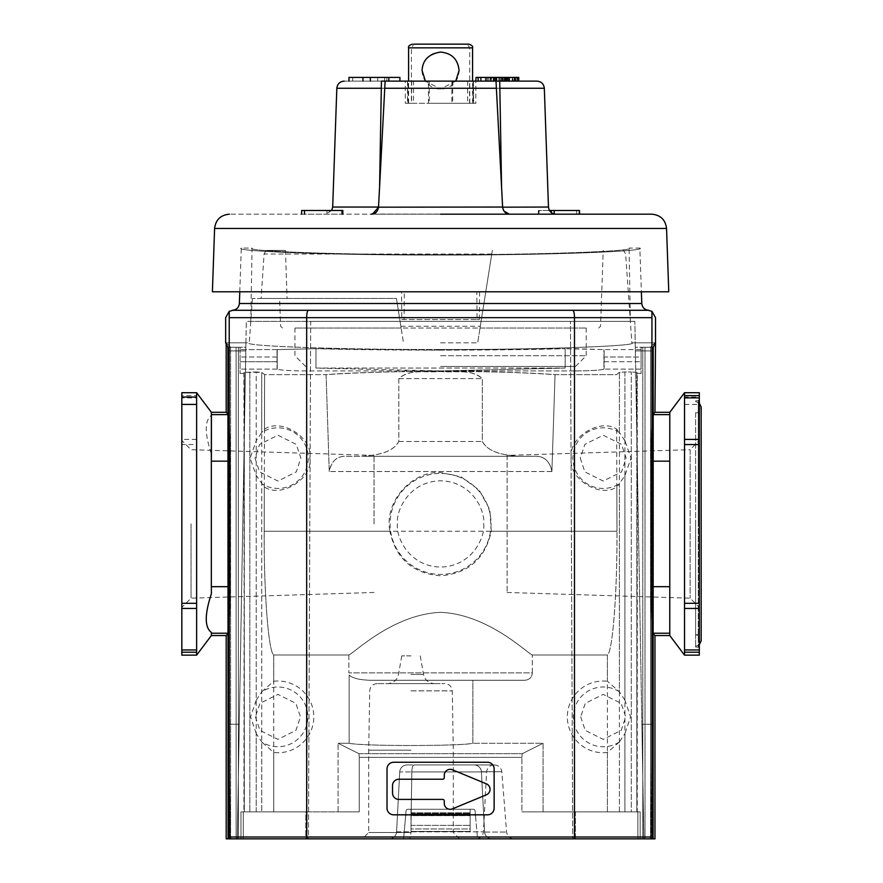 <?xml version="1.0" encoding="UTF-8"?>
<svg xmlns="http://www.w3.org/2000/svg" width="883" height="883" viewBox="0 0 883 883"><rect width="100%" height="100%" fill="white"/><g stroke="black" fill="none" stroke-linecap="round" stroke-linejoin="round"><path stroke-width="0.66" stroke-dasharray="4.42 3.31" d="M409.083 838.85L476.069 838.85L409.083 838.85C410.154 838.375 410.761 836.035 410.926 831.841C410.716 836.069 410.109 838.409 409.083 838.85M264.47 429.182C281.467 417.582 313.2 437.836 309.823 458.134C313.145 478.465 281.258 498.619 264.315 486.908L256.225 475.518L250.121 458.134L256.225 440.749L256.225 371.997L261.754 372.361L264.624 374.646L326.092 374.646L329.238 471.069C331.622 460.484 337.692 455.562 347.461 456.29L362.019 456.29C373.421 455.286 391.975 453.95 398.829 441.5L398.829 378.63C410.176 368.73 424.039 372.902 440.573 371.5C457.372 372.913 470.661 368.697 482.317 378.63C471.964 368.641 454.204 372.88 440.529 371.5C426.897 372.891 409.326 368.63 398.829 378.63L398.829 441.5C391.312 454.304 373.785 455.098 362.019 456.29L533.696 456.29C543.486 455.584 549.557 460.507 551.908 471.069L551.897 471.533C549.679 460.595 543.608 455.518 533.696 456.29L519.138 456.29C507.405 455.12 489.778 454.27 482.317 441.5L482.317 378.63L482.317 441.5C489.248 453.994 507.692 455.264 519.138 456.29L347.461 456.29C337.571 455.496 331.5 460.573 329.249 471.533L326.092 374.646C377.913 370.363 503.233 370.363 555.054 374.646L616.533 374.646L619.402 372.361L624.921 371.997L619.402 372.361L616.533 374.646L555.054 374.646C523.078 372.505 484.91 371.401 440.573 371.357C396.235 371.401 358.079 372.505 326.092 374.646L264.624 374.646L261.754 372.361L244.304 372.372L256.225 371.997L256.225 811.863L249.845 811.863L256.225 811.863L256.225 733.552L261.754 741.974A29.879 29.879 0 0 0 307.814 716.875A29.879 29.879 0 0 0 261.765 691.753L273.752 681.257L273.752 654.998C268.498 652.272 264.006 592.692 264.183 535.021L264.194 531.235C263.818 589.546 268.366 652.371 273.752 654.998L273.752 811.863L256.225 811.863L359.26 811.863L305.805 811.863L305.805 838.85L403.608 838.85L243.289 838.85L305.805 838.85L305.805 811.863L359.26 811.863L359.26 757.371L359.26 811.863L338.079 811.863L338.079 743.265L338.079 811.863L273.752 811.863L273.752 752.493L261.765 741.996L261.754 811.863L261.754 372.361L261.754 432.515L264.47 429.182L264.624 374.646L264.194 531.235L616.963 531.235L616.842 486.908C599.899 498.608 568.034 478.498 571.323 458.167C567.924 437.858 599.678 417.571 616.676 429.182L619.402 432.515L619.402 372.361L619.402 811.863L607.394 811.863L607.394 654.998L532.317 654.998C526.224 652.371 487.681 614.182 440.507 612.349C393.399 614.281 354.988 652.316 348.84 654.998L273.752 654.998L348.84 654.998C354.933 652.371 393.421 614.237 440.573 612.349C487.703 614.237 526.169 652.316 532.317 654.998L607.394 654.998C612.78 652.371 617.327 589.546 616.963 531.235L616.963 535.021C617.151 592.659 612.636 652.349 607.394 654.998L607.394 681.257L619.402 691.775L619.402 483.752L616.842 486.908M624.921 475.518L624.921 700.186L630.594 716.875L624.921 733.552L624.921 811.863L631.301 811.863L624.921 811.863L624.921 371.997L631.301 371.997L624.921 371.997L624.921 440.749L631.025 458.134L624.921 475.518L619.402 483.752M699.314 523.928L699.314 444.546M256.225 733.552L250.551 716.875L256.225 700.186L256.225 475.518M619.402 741.974L607.394 752.493L607.394 811.863L521.897 811.863L521.897 757.371L521.897 811.863L637.868 811.863L575.352 811.863L575.352 838.85L477.537 838.85L645.02 838.85L575.352 838.85L575.352 811.863L521.897 811.863L619.402 811.863L619.402 741.974L624.921 733.552M524.866 680.274L370.341 680.274C359.48 679.943 352.416 678.188 349.16 675.02L349.16 743.265C355.926 744.711 381.246 745.473 411.003 745.528C440.76 745.473 466.092 744.711 472.858 743.265L472.858 680.274L524.866 680.274C529.535 679.755 532.019 677.294 532.317 672.89C532.008 677.294 529.524 679.767 524.866 680.274L472.858 680.274L472.858 743.265C462.063 746.234 359.944 746.234 349.16 743.265L338.079 743.265L358.951 753.685L338.079 743.265L349.16 743.265L349.16 675.02C352.383 678.188 359.447 679.932 370.341 680.274L524.866 680.274M411.003 683.608L444.889 683.608L411.003 683.608C380.783 683.608 380.783 683.608 411.003 683.608C380.783 683.608 380.783 683.608 411.003 683.608L377.129 683.608L411.003 683.608C441.235 683.608 441.235 683.608 411.003 683.608M695.616 523.928L695.616 647.04L695.616 523.928M491.743 254.039L264.072 254.039L261.114 298.454L252.406 298.454L396.434 298.454L403.465 342.814L401.125 328.023L480.032 328.023L477.692 342.814L492.328 250.408L480.032 328.023L586.213 328.023L294.944 328.023L401.125 328.023L396.434 298.454L279.613 298.454L287.063 298.454L285.463 250.408L266.081 250.408L264.072 254.039M440.573 349.502C535.352 349.8 640.683 346.114 631.853 342.814C640.683 346.114 535.352 349.8 440.573 349.502C345.794 349.8 240.474 346.114 249.304 342.814C240.474 346.114 345.794 349.8 440.573 349.502M440.573 342.814L477.692 342.814L440.573 342.814M285.463 250.408L266.081 250.408M440.573 355.75L586.213 355.75L440.573 355.75M315.971 368.068L565.175 368.068L315.971 368.068L440.573 370.937L306.589 370.937C290.33 370.838 280.54 370.231 277.229 369.116C280.54 370.231 290.33 370.838 306.589 370.937L440.573 370.937L315.971 368.068L315.971 348.697L315.971 368.068M440.573 350.132L315.971 348.697C381.644 350.584 499.513 350.584 565.175 348.697L440.573 350.132M440.573 366.467L575.495 366.467L440.573 366.467M411.003 832.526L368.697 832.526L411.003 832.526M486.412 794.788A5.916 5.916 0 0 0 486.412 783.861A5.916 5.916 0 0 1 486.412 794.788L452.449 808.85A5.916 5.916 0 0 1 444.27 803.387L444.27 800.892A1.479 1.479 0 0 0 442.791 799.413L398.884 799.413A6.358 6.358 0 0 1 392.527 793.055L392.527 785.583A6.358 6.358 0 0 1 398.884 779.225L442.791 779.225A1.479 1.479 0 0 0 444.27 777.746L444.27 775.252A5.916 5.916 0 0 1 452.449 769.788L486.412 783.861L452.449 769.788A5.916 5.916 0 0 0 444.27 775.252L444.27 777.746A1.479 1.479 0 0 1 442.791 779.225L398.884 779.225A6.358 6.358 0 0 0 392.527 785.583L392.527 793.055A6.358 6.358 0 0 0 398.884 799.413L442.791 799.413A1.479 1.479 0 0 1 444.27 800.892L444.27 803.387A5.916 5.916 0 0 0 452.449 808.85L486.412 794.788A5.916 5.916 0 0 0 486.412 783.861L452.449 769.788A5.916 5.916 0 0 0 444.27 775.252L444.27 777.746A1.479 1.479 0 0 1 442.791 779.225L398.884 779.225A6.358 6.358 0 0 0 392.527 785.583L392.527 793.055A6.358 6.358 0 0 0 398.884 799.413L442.791 799.413A1.479 1.479 0 0 1 444.27 800.892L444.27 803.387A5.916 5.916 0 0 0 452.449 808.85L486.412 794.788M411.003 826.333L411.82 771.93L411.003 826.333M411.003 750.142L368.697 750.142L411.003 750.142M616.676 429.182L616.963 531.235L491.279 531.235C485.286 558.674 468.387 573.52 440.573 575.771C412.736 573.497 395.838 558.652 389.878 531.235L264.194 531.235L264.315 486.908M491.279 531.235L489.833 509.646L479.149 490.054L461.114 476.842L440.573 472.537C412.284 470.716 384.017 501.312 389.878 531.235M273.752 681.257A35.861 35.861 0 0 1 313.807 716.875A35.861 35.861 0 0 1 273.752 752.493M411.003 680.274L472.858 680.274L411.003 680.274M348.84 654.998L348.84 672.89L348.84 654.998M181.832 523.928L181.832 440.485L181.832 523.928M191.037 523.928L191.037 598.177L191.037 523.928M374.039 523.928L374.039 455.396L374.039 523.928M411.003 655.881L401.765 655.881L411.003 655.881M699.314 414.282L698.254 413.178L698.254 523.928L698.254 400.705L698.254 647.151L698.254 413.178L695.616 413.067L695.616 634.789L695.616 413.067M699.314 633.564L698.254 634.678L695.616 634.789M507.107 455.396L507.107 592.46L507.107 455.396L690.12 449.679L690.12 598.177L690.12 449.679L699.314 440.485L699.314 607.372L699.314 440.485M507.107 592.46L690.12 598.177L699.314 607.372M261.114 298.454L287.063 298.454M655.517 317.67L651.941 311.346L651.853 317.67L651.897 838.85L653.078 838.85L653.111 837.029L653.288 347.262L635.285 347.262L635.208 342.814L635.352 350.904L635.285 347.262L653.288 347.262L654.965 342.814L650.561 347.207L645.02 347.394L650.561 347.207L654.965 342.814L631.853 342.814L625.65 254.039L623.541 250.408M642.791 347.394L641.102 347.405L641.102 349.602L641.102 347.405L642.791 347.394L642.791 838.85L642.791 347.394M574.568 348.697L603.895 349.602L565.175 348.697L574.568 348.697L574.568 370.937C590.826 370.838 600.617 370.231 603.928 369.116L603.895 349.602L603.939 356.986L641.102 356.986L641.102 349.602L603.895 349.602L641.102 349.602L641.102 369.116L641.102 356.986L603.939 356.986L603.928 369.116C600.617 370.231 590.826 370.838 574.568 370.937L440.573 370.937L574.568 370.937L574.568 348.697M315.971 348.697L277.251 349.602L315.971 348.697M240.055 347.405L240.055 349.602L240.055 347.405L230.584 347.207L240.055 347.405L240.055 373.531L240.055 347.405M252.406 298.454L249.304 342.814L226.191 342.814L230.584 347.207L226.191 342.814L226.191 343.917M654.965 635.55L652.636 633.221C651.842 634.358 650.992 609.226 651.058 586.676L651.058 461.169C650.992 438.63 651.842 413.498 652.636 414.624L654.965 412.295M653.078 838.85L643.873 838.85L634.844 321.368L643.873 838.85L572.703 838.85L643.873 838.85L641.875 724.27L643.873 838.85L654.965 838.85M641.102 347.405L641.102 373.531L641.102 347.405M565.175 348.697L565.175 368.068L565.175 348.697M277.207 361.743L277.229 369.116L277.207 356.986L277.207 361.743L240.055 361.743L277.207 361.743M277.251 349.602L277.207 356.986L277.251 349.602L240.055 349.602L277.251 349.602M226.191 412.295L228.52 414.624C229.304 413.498 230.154 438.63 230.088 461.169L230.088 586.676C230.154 609.226 229.304 634.358 228.52 633.221L226.191 635.55M226.191 838.85L230.584 838.85L228.068 838.85L229.26 838.85L229.304 837.007L229.216 311.346L233.035 310.286L648.122 310.286L651.941 311.346M227.991 633.751L228.52 633.221C229.304 634.358 230.154 609.226 230.088 586.676L230.088 461.169C230.154 438.63 229.304 413.498 228.52 414.624L227.935 414.05M653.21 414.05L652.636 414.624C651.842 413.498 650.992 438.63 651.058 461.169L651.058 586.676C650.992 609.226 651.842 634.358 652.636 633.221L653.166 633.751M669.778 635.539L669.811 461.169L653.199 461.169M477.537 838.85L491.941 838.85L477.537 838.85L475.098 810.969L477.537 838.85M650.561 838.85L645.02 838.85L650.561 838.85L650.561 347.207L650.561 838.85M491.941 838.85C520.793 838.85 520.793 838.85 491.941 838.85C520.793 838.85 520.793 838.85 491.941 838.85C487.637 838.453 485.186 836.179 484.579 832.04C485.186 836.179 487.637 838.453 491.941 838.85A7.395 7.395 0 0 1 484.568 831.841A7.395 7.395 0 0 0 491.941 838.85M669.789 412.306L669.811 461.169M244.304 372.372L243.907 811.863L240.982 811.863L244.304 811.863L243.907 373.178L240.055 373.531L243.907 373.178L244.304 372.372L244.304 811.863L249.845 811.863L244.304 811.863L244.304 372.372M637.25 373.178L641.102 373.531L637.25 373.178L636.842 372.372L631.301 371.997L636.842 372.372L637.25 373.178L637.25 811.863L640.175 811.863L640.175 838.85L640.175 811.863L636.842 811.863L637.25 373.178M565.175 368.068L440.573 370.937L565.175 368.068M238.366 838.85L240.982 838.85L240.982 811.863L240.982 838.85L243.289 838.85L240.982 838.85L240.982 811.863L240.982 838.85L230.584 838.85L236.125 838.85L236.125 347.394L236.125 838.85L238.366 838.85L238.366 347.394L238.366 838.85M227.991 633.221L211.335 633.221L211.368 635.539M211.335 633.221L211.401 632.449C204.558 627.405 204.558 614.502 211.401 593.718L211.335 586.676L227.98 586.676M227.946 461.169L211.335 461.169L211.335 586.676M211.335 461.169L211.401 454.138C204.558 433.365 204.558 420.463 211.401 415.407L211.335 414.624L227.935 414.624M211.368 412.306L211.335 414.624M411.003 838.85L459.635 838.85L411.003 838.85M211.401 415.407L211.401 416.07M211.401 591.4L211.401 593.718M669.744 458.244L669.744 414.822L669.744 458.244M684.535 655.142L684.535 392.714M396.588 831.841L483.454 831.841L396.588 831.841L399.723 771.93L486.588 771.93L411.82 771.93C411.964 767.592 412.769 765.252 414.237 764.921L493.972 764.921L414.237 764.921C412.769 765.252 411.964 767.592 411.82 771.93L399.723 771.93A7.395 7.395 0 0 1 407.107 764.921L474.039 764.921C478.244 765.263 480.705 767.537 481.412 771.742L484.568 831.841L481.412 771.742C480.705 767.537 478.244 765.263 474.039 764.921C500.76 764.921 500.76 764.921 474.039 764.921C500.76 764.921 500.76 764.921 474.039 764.921A7.395 7.395 0 0 1 481.423 771.93L484.579 832.04L481.423 771.93A7.395 7.395 0 0 0 474.039 764.921L407.107 764.921A7.395 7.395 0 0 0 399.723 771.93L396.588 831.841A7.395 7.395 0 0 1 389.204 838.85A7.395 7.395 0 0 0 396.588 831.841A7.395 7.395 0 0 1 389.204 838.85A7.395 7.395 0 0 0 396.588 831.841L399.723 771.93L396.588 831.841A7.395 7.395 0 0 1 389.204 838.85M403.608 838.85L406.048 810.969A1.843 1.843 0 0 1 407.891 809.281L473.255 809.281A1.843 1.843 0 0 1 475.098 810.969A1.843 1.843 0 0 0 473.255 809.281A1.843 1.843 0 0 1 475.098 810.969L475.584 816.51A1.843 1.843 0 0 0 473.741 814.821A1.843 1.843 0 0 1 475.584 816.51L475.098 810.969A1.843 1.843 0 0 0 473.255 809.281L407.891 809.281A1.843 1.843 0 0 0 406.048 810.969L405.573 816.51A1.843 1.843 0 0 1 407.405 814.821L473.741 814.821L407.405 814.821A1.843 1.843 0 0 0 405.573 816.51L403.608 838.85L405.573 816.51A1.843 1.843 0 0 1 407.405 814.821L473.741 814.821A1.843 1.843 0 0 1 475.584 816.51A1.843 1.843 0 0 0 473.741 814.821L407.405 814.821A1.843 1.843 0 0 0 405.573 816.51L406.048 810.969A1.843 1.843 0 0 1 407.891 809.281A1.843 1.843 0 0 0 406.048 810.969L403.608 838.85M640.175 811.863L640.175 838.85L640.175 811.863L637.868 811.863L640.175 811.863M555.054 374.646L551.897 471.533L555.054 374.646M196.622 655.142L196.622 652.217L181.832 652.217L181.832 655.142M196.622 649.954L196.622 608.442L181.832 608.442L181.832 649.954L196.622 649.954L196.622 652.217M196.622 603.31L196.622 444.546L181.832 444.546L181.832 603.31L196.622 603.31L196.622 608.442M196.622 439.414L196.622 397.891L181.832 397.891L181.832 439.414L196.622 439.414L196.622 444.546M181.832 392.714L181.832 395.639L196.622 395.639L196.622 397.891M196.622 395.639L196.622 392.714M211.401 454.138L211.401 458.244M305.805 811.863L243.289 811.863L305.805 811.863M684.535 608.442L699.314 608.442L699.314 655.142M684.535 404.425L699.314 404.425L699.314 603.31L684.535 603.31M699.314 392.714L699.314 397.041L684.535 397.041M243.289 811.863L240.982 811.863L243.289 811.863L243.289 838.85L243.289 811.863M359.26 757.371L358.951 753.685L359.26 757.371L521.897 757.371L522.206 753.685L521.897 757.371L359.26 757.371M543.078 743.265L522.206 753.685L543.078 743.265L543.078 811.863L543.078 743.265L472.858 743.265L543.078 743.265M624.921 811.863L619.402 811.863L624.921 811.863M631.301 811.863L636.842 811.863L631.301 811.863L631.301 371.997L631.301 811.863M256.225 700.186L261.754 691.775L261.754 483.752A30.309 30.309 0 0 0 308.244 458.134A30.309 30.309 0 0 0 261.754 432.504L256.225 440.749M624.921 440.749L619.402 432.515M362.019 456.29L519.138 456.29L362.019 456.29M532.317 672.89L532.317 654.998L532.317 672.89L348.84 672.89L532.317 672.89M699.314 608.442L699.314 603.31M699.314 404.425L699.314 397.041M399.723 771.93A7.395 7.395 0 0 1 407.107 764.921A7.395 7.395 0 0 0 399.723 771.93A7.395 7.395 0 0 1 407.107 764.921M607.394 752.493A35.861 35.861 0 0 1 567.35 716.875A35.861 35.861 0 0 1 607.394 681.257M624.921 700.186L619.402 691.775M181.832 397.891L181.832 395.639M181.832 444.546L181.832 439.414M181.832 608.442L181.832 603.31M181.832 652.217L181.832 649.954M440.573 310.286L648.122 310.286L440.573 310.286M630.363 321.368L250.783 321.368L630.363 321.368L629.082 248.079C637.581 251.335 533.873 254.955 440.573 254.657C347.273 254.955 243.565 251.335 252.063 248.079C243.565 251.335 347.273 254.955 440.573 254.657C533.873 254.955 637.581 251.335 629.082 248.079L639.855 248.079C648.906 251.523 539.248 255.353 440.573 255.044C539.248 255.353 648.906 251.523 639.855 248.079L641.378 291.798M387.019 808.166L387.019 768.916C387.438 764.899 389.657 762.691 393.675 762.261L487.482 762.261C491.489 762.691 493.707 764.899 494.138 768.916L494.138 808.166C493.707 812.183 491.489 814.402 487.482 814.821L393.675 814.821C389.657 814.402 387.438 812.183 387.019 808.166L387.019 768.916L387.019 808.166A6.656 6.656 0 0 0 393.675 814.821L487.482 814.821L393.675 814.821C389.657 814.402 387.438 812.183 387.019 808.166M308.454 838.85L237.284 838.85L239.282 724.27L229.205 724.27L230.154 837.029L231.379 838.85L228.068 838.85L237.284 838.85L246.313 321.368L237.284 838.85L572.703 838.85L308.454 838.85L310.695 321.368L246.313 321.368L310.695 321.368L308.454 838.85M393.675 762.261C389.657 762.691 387.438 764.899 387.019 768.916A6.656 6.656 0 0 1 393.675 762.261L487.482 762.261L393.675 762.261M570.462 321.368L310.695 321.368L570.462 321.368L572.703 838.85L570.462 321.368L634.844 321.368L570.462 321.368M411.003 815.428L470.142 815.428L470.142 831.444L411.003 831.444L411.003 814.071L470.142 814.071L470.142 815.428L411.003 815.428L411.003 831.444L411.003 825.362L411.003 828.994L470.142 828.994L470.142 825.362L470.142 831.444L470.142 828.994L411.003 828.994L411.003 831.444L470.142 831.444L470.142 813.331L470.142 814.071L411.003 814.071L411.003 809.281L411.003 815.428M229.216 311.346L225.64 317.67M245.938 342.814L245.86 347.262L227.858 347.262L245.86 347.262L245.794 350.904L227.924 350.904L227.858 347.262L225.64 342.814L245.938 342.814L237.284 838.85L231.379 838.85L230.154 837.029L229.205 724.27L239.282 724.27L245.794 350.904L227.924 350.904L228.068 838.85M635.352 350.904L641.875 724.27L635.352 350.904L653.221 350.904L635.352 350.904M649.778 838.85L650.992 837.029L651.952 724.27L641.875 724.27L651.952 724.27L650.992 837.029L649.778 838.85M635.208 342.814L655.517 342.814M470.142 809.281L470.142 825.362L470.142 809.281L411.003 809.281L470.142 809.281M411.003 815.66L411.003 825.362L411.003 815.66L470.142 815.66L411.003 815.66M440.573 255.044C341.909 255.353 232.251 251.523 241.302 248.079C232.251 251.523 341.909 255.353 440.573 255.044M239.282 724.27L229.205 724.27L239.282 724.27M229.304 317.67L306.677 317.67L307.107 838.85L229.26 838.85M651.897 838.85L307.107 838.85M641.875 724.27L651.952 724.27L641.875 724.27M651.853 837.007L574.48 837.007L574.48 317.67C574.425 313.288 573.84 310.827 572.714 310.286M487.482 762.261C491.489 762.691 493.707 764.899 494.138 768.916L494.138 808.166L494.138 768.916A6.656 6.656 0 0 0 487.482 762.261M494.138 808.166C493.707 812.183 491.489 814.402 487.482 814.821A6.656 6.656 0 0 0 494.138 808.166M651.853 317.67L306.677 317.67C306.765 313.211 307.35 310.75 308.443 310.286M239.779 291.798L241.302 248.079L252.063 248.079L250.783 321.368M229.304 837.007L574.48 837.007L574.038 838.85M372.571 214.039L651.775 214.183L229.381 214.183L440.573 214.183L371.147 214.183L377.527 210.518M336.831 88.245L384.756 88.245L385.131 81.115L378.531 207.174L377.659 210.275M473.63 81.115L405.308 81.115L475.838 81.115L473.509 81.115L473.63 103.289L473.509 81.115M476.069 81.115L508.045 81.115L476.069 81.115L496.014 81.115L501.555 186.865L496.014 81.115L496.389 88.245L544.325 88.245M668.762 291.798L212.395 291.798M551.367 214.183L579.513 214.183L538.332 214.183L551.367 214.183L551.367 212.66M301.953 214.183L342.814 214.183L301.953 214.183L301.644 210.485M505.407 81.115L505.407 77.417L505.396 81.115L505.418 77.417L505.396 81.115L505.418 77.417L490.805 77.417L490.805 81.115L514.414 81.115L512.648 81.115L512.659 77.417L490.849 77.417L490.849 81.115L515.76 81.115L490.849 81.115M515.672 81.115L515.672 77.417L512.659 77.417L512.648 81.115L517.493 81.115L501.224 81.115L501.224 77.417L490.573 77.417L490.22 81.115L490.805 81.115M501.224 81.115L490.573 81.115M440.573 103.289L472.571 103.289L440.573 103.289M455.749 81.115L440.573 89.04L425.396 81.115M412.273 44.15L413.895 44.15L411.401 47.848L411.401 103.289M381.434 77.417L377.736 77.417L381.434 77.417M501.367 183.2L496.389 88.245L384.756 88.245L378.531 207.041L385.131 81.115L377.736 81.115L384.635 81.115L384.635 77.417L386.853 77.417L384.635 77.417L384.635 81.115L381.434 81.115L385.131 81.115L379.591 186.865L385.131 81.115L379.591 186.865L385.131 81.115L379.591 186.865L385.131 81.115L379.591 186.865L385.131 81.115L379.591 186.865L385.131 81.115L379.591 186.865L385.131 81.115L399.922 81.115L370.341 81.115L399.922 81.115M422.096 70.563A18.477 18.477 0 0 0 440.573 89.04A18.477 18.477 0 0 0 459.061 70.563A18.477 18.477 0 0 0 440.573 52.086A18.477 18.477 0 0 0 422.096 70.563M476.842 291.798L401.566 291.798L479.59 291.798L476.842 291.798L477.052 319.525L404.094 319.525L404.304 291.798M479.59 291.798L479.381 319.525L401.776 319.525L401.566 291.798M404.094 319.525L401.776 319.525M479.381 319.525L477.052 319.525M503.354 210.011L502.626 207.174C503.266 211.556 505.727 213.896 510.01 214.183L503.619 210.507M502.637 207.306L503.498 210.286M509.27 214.139L504.204 211.368M501.367 183.167L502.626 207.174M371.147 214.183L372.736 214.006M375.97 212.395L378.531 207.174M576.643 214.183L576.643 210.485L539.16 210.485L539.16 214.183M576.643 210.485L579.513 210.485M538.873 214.183L538.873 210.485L549.458 210.485M326.942 214.183L326.942 210.485L301.953 210.485M326.942 210.485L329.778 210.485L329.778 214.183M342.273 214.183L342.273 210.485L329.778 210.485M501.566 186.865L499.723 81.115L501.566 186.865L499.723 81.115L501.566 186.865L499.723 81.115L501.566 186.865L499.723 81.115L501.566 186.865L499.723 81.115L501.566 186.865L499.723 81.115L496.014 81.115L499.723 81.115L496.014 81.115L499.723 81.115L496.014 81.115L499.723 81.115L496.014 81.115L499.723 81.115L496.014 81.115L499.723 81.115L496.014 81.115L501.555 186.865L496.014 81.115L501.555 186.865L496.014 81.115L501.555 186.865L496.014 81.115L501.555 186.865L496.014 81.115L501.555 186.865L496.014 81.115L501.555 186.865L496.014 81.115L501.555 186.865L496.014 81.115L501.555 186.865L496.014 81.115L501.555 186.865L496.014 81.115L501.555 186.865L496.014 81.115L501.555 186.865L496.014 81.115L499.723 81.115L501.566 186.865L499.723 81.115L496.014 81.115L499.723 81.115L501.566 186.865L499.723 81.115L496.014 81.115L499.723 81.115L501.566 186.865L499.723 81.115L496.014 81.115L499.723 81.115L501.566 186.865L499.723 81.115L496.014 81.115L499.723 81.115L501.566 186.865L499.723 81.115L496.014 81.115L499.723 81.115L501.566 186.865L499.723 81.115L496.014 81.115L518.751 81.115L493.222 81.115L518.751 81.115M408.034 103.289L405.308 103.289L405.308 81.115L475.838 81.115L475.838 103.289L408.034 103.289L408.034 81.115M362.957 81.115L348.973 81.115L370.341 81.115L370.341 77.417L352.67 77.417L370.341 77.417L362.957 77.417L362.957 81.115L362.957 77.417L362.957 81.115L370.341 81.115L370.341 77.417L370.341 81.115M501.997 81.115L502.008 77.417L502.008 81.115L501.963 77.417L501.224 77.417M496.114 81.115L480.893 81.115L504.712 81.115L496.114 81.115L496.114 77.417L480.893 77.417L508.045 77.417L476.069 77.417M379.591 186.865L381.434 81.115L379.591 186.865L381.434 81.115L379.591 186.865L381.434 81.115L379.591 186.865L381.434 81.115L379.591 186.865L381.434 81.115L379.591 186.865L381.434 81.115L379.591 186.865L381.434 81.115L379.591 186.865L381.434 81.115L379.591 186.865L381.434 81.115L379.591 186.865L381.434 81.115L379.591 186.865L381.434 81.115L379.591 186.865L381.434 81.115L385.131 81.115L344.215 81.115L385.131 81.115M491.389 81.115L491.389 77.417M507.328 81.115L507.328 77.417M514.149 81.115L514.149 77.417L515.672 77.417M509.248 81.115L509.248 77.417L514.149 77.417M493.222 81.115L493.222 77.417L509.248 77.417M493.752 81.115L493.222 77.417M509.701 81.115L509.701 77.417L493.752 77.417M509.701 77.417L516.93 77.417L516.93 81.115M516.93 77.417L518.751 77.417M490.849 77.417L496.114 77.417M496.721 81.115L496.721 77.417M498.796 81.115L498.796 77.417M488.685 81.115L488.685 77.417M495.86 81.115L495.86 77.417M505.959 81.115L505.959 77.417M508.045 81.115L508.045 77.417M487.383 81.115L487.383 77.417M485.319 81.115L485.319 77.417M493.42 81.115L493.42 77.417M486.235 81.115L486.235 77.417M467.648 81.115L467.648 103.289L473.63 103.289M452.67 81.115L452.67 103.289L469.557 103.289L469.557 81.115M429.27 81.115L429.27 103.289L451.875 103.289L451.875 81.115M411.599 81.115L411.599 103.289L428.476 103.289L428.476 81.115M407.637 81.115L407.637 103.289L413.498 103.289L413.498 81.115M473.122 81.115L473.122 103.289M388.829 81.115L388.829 77.417L370.341 77.417M388.829 77.417L399.922 77.417M348.973 77.417L362.957 77.417M494.568 81.115L494.568 77.417M494.623 81.115L494.623 77.417M493.641 81.115L493.641 77.417M495.407 81.115L495.407 77.417M501.997 77.417L507.107 77.417L507.107 81.115M507.107 77.417L513.001 77.417L513.001 81.115M513.001 77.417L516.985 77.417L516.985 81.115L517.493 77.417L512.648 77.417L514.226 77.417L514.226 81.115M512.25 81.115L512.25 77.417L514.226 77.417M508.487 81.115L508.487 77.417L512.25 77.417M505.407 77.417L508.487 77.417M504.215 77.417L504.215 81.115M500.087 77.417L500.087 81.115M486.39 77.417L486.39 81.115M499.756 77.417L499.756 81.115M496.5 77.417L496.5 81.115M469.557 103.289L467.648 103.289M473.509 103.289L475.838 103.289M405.308 103.289L407.637 103.289M413.498 103.289L411.599 103.289M428.476 103.289L429.27 103.289M451.875 103.289L452.67 103.289M386.853 77.417L388.708 77.417L386.853 77.417L386.853 81.115L384.635 81.115L388.708 81.115L386.853 81.115L386.853 77.417M496.577 77.417L485.231 77.417L496.941 77.417L496.577 81.115L496.809 77.417M469.756 103.289L469.756 47.848L467.262 44.15L413.895 44.15M494.005 77.417L494.005 81.115L485.231 81.115L485.231 77.417M494.005 81.115L496.577 81.115M496.809 81.115L492.206 81.115L492.206 77.417M492.206 81.115L488.111 81.115L488.111 77.417M488.111 81.115L485.231 81.115M255.01 458.134L259.602 471.886L277.935 481.058L296.28 471.886L300.86 458.134L296.28 444.381L277.935 435.209L259.602 444.381L255.01 458.134M580.286 458.134L584.877 471.886L603.21 481.058L621.555 471.886L626.135 458.134L621.555 444.381L603.21 435.209L584.877 444.381L580.286 458.134M619.391 432.504A30.309 30.309 0 0 0 572.901 458.134A30.309 30.309 0 0 0 619.391 483.763M491.069 523.928A50.486 50.486 0 0 1 440.573 574.414A50.486 50.486 0 0 1 390.087 523.928A50.486 50.486 0 0 1 440.573 473.431A50.486 50.486 0 0 1 491.069 523.928M483.696 523.928C485.44 536.544 472.493 566.467 440.573 567.052C408.652 566.467 395.716 536.544 397.449 523.928C395.716 511.312 408.652 481.39 440.573 480.805C472.493 481.39 485.44 511.312 483.696 523.928M255.441 716.875L259.944 730.373L277.935 739.369L295.937 730.373L300.43 716.875L295.937 703.376L277.935 694.38L259.944 703.376L255.441 716.875M580.716 716.875L585.219 730.373L603.21 739.369L621.202 730.373L625.705 716.875L621.202 703.376L603.21 694.38L585.219 703.376L580.716 716.875M619.391 691.753A29.879 29.879 0 0 0 573.332 716.875A29.879 29.879 0 0 0 619.391 741.996M411.003 690.87L452.273 690.87L411.003 690.87M411.003 674.446L423.52 674.446L411.003 674.446M400.838 326.235L480.308 326.235M306.589 370.937L306.589 348.697L306.589 370.937M277.207 356.986L240.055 356.986L277.207 356.986M230.584 838.85L230.584 347.207L230.584 838.85M669.811 633.221L653.166 633.221M653.177 586.676L669.811 586.676M645.02 838.85L645.02 347.394L645.02 838.85M669.811 414.624L653.21 414.624M277.229 369.116L240.055 369.116L277.229 369.116M641.102 369.116L603.928 369.116L641.102 369.116M603.939 361.743L641.102 361.743L603.939 361.743M484.579 832.04L506.577 832.04L484.579 832.04M637.868 811.863L637.868 838.85L637.868 811.863M551.897 471.533L329.249 471.533L551.897 471.533M636.842 372.372L636.842 811.863L636.842 372.372M684.535 652.217L699.314 652.217M699.314 649.954L684.535 649.954M481.412 771.742L501.831 771.742L481.412 771.742M358.951 753.685L522.206 753.685L358.951 753.685M398.829 441.5L482.317 441.5L398.829 441.5M398.829 378.63L482.317 378.63L398.829 378.63M249.845 371.997L249.845 811.863L249.845 371.997M641.786 303.509L239.37 303.509M230.154 837.029L228.035 837.029L230.154 837.029M650.992 837.029L653.111 837.029L650.992 837.029M411.003 813.331L470.142 813.331L411.003 813.331M411.003 825.362L470.142 825.362L411.003 825.362M411.003 812.824L470.142 812.824L411.003 812.824M214.602 228.443L666.555 228.443M548.475 207.041L332.681 207.041M408.586 47.848L472.571 47.848M499.844 88.245L496.389 88.245M384.756 88.245L381.313 88.245M493.972 764.921C489.668 765.318 487.206 767.658 486.588 771.93L483.454 831.841C482.835 836.124 480.374 838.453 476.069 838.85M695.616 647.04L698.254 647.151L699.314 648.254M459.635 838.85L453.31 832.526L453.31 750.142L452.273 690.87C451.765 686.455 449.304 684.038 444.889 683.608M401.765 655.881L398.498 674.446C397.063 680.131 393.421 683.177 387.571 683.608M695.616 635.186C697.835 634.469 699.689 636.312 701.168 640.727L701.168 407.129C699.689 411.533 697.835 413.387 695.616 412.67M695.616 646.279L699.314 644.866M598.718 328.023L600.561 326.235L603.21 250.408M305.661 366.467L294.944 355.75L294.944 328.023M377.129 683.608C372.703 684.038 370.242 686.455 369.734 690.87L368.697 750.142L368.697 832.526L362.372 838.85M374.039 592.46L191.037 598.177L181.832 607.372M282.439 328.023L280.584 326.235L279.613 298.454M575.495 366.467L586.213 355.75L586.213 328.023M604.138 350.783L604.138 367.946L604.138 350.783M277.019 350.783L277.019 367.935L277.019 350.783M494.458 764.921C498.674 765.296 501.125 767.57 501.831 771.742L506.577 832.04C507.272 836.212 509.723 838.486 513.939 838.85M695.616 400.816L698.254 400.705L699.314 399.591M374.039 455.396L191.037 449.679L181.832 440.485M420.242 655.881L423.52 674.446C424.955 680.131 428.597 683.177 434.436 683.608M695.616 401.577L699.314 402.99M408.586 103.289L408.586 81.115M377.736 81.115L377.736 77.417M331.688 210.485L325.286 214.183M538.332 214.183L538.332 210.485M515.76 81.115L515.76 77.417M407.527 81.115L407.527 103.289M493.354 81.115L493.354 77.417M517.493 81.115L517.493 77.417M514.414 81.115L514.414 77.417M490.22 81.115L490.22 77.417M500.054 81.115L500.054 77.417M472.571 103.289L472.571 81.115M388.708 81.115L388.708 77.417M352.67 81.115L352.67 77.417M496.941 81.115L496.941 77.417"/><path stroke-width="1.32" d="M490.054 789.325A5.916 5.916 0 0 1 486.412 794.788L452.449 808.85A5.916 5.916 0 0 1 444.27 803.387L444.27 800.892A1.479 1.479 0 0 0 442.791 799.413L398.884 799.413A6.358 6.358 0 0 1 392.527 793.055L392.527 785.583A6.358 6.358 0 0 1 398.884 779.225L442.791 779.225A1.479 1.479 0 0 0 444.27 777.746L444.27 775.252A5.916 5.916 0 0 1 452.449 769.788L486.412 783.861A5.916 5.916 0 0 1 490.054 789.325M651.897 838.85L651.941 311.346L648.122 310.286L572.714 310.286C573.807 310.75 574.391 313.211 574.48 317.67L574.48 837.007L306.677 837.007L307.107 838.85L654.965 838.85L654.965 635.55L653.166 633.751M653.21 414.05L654.965 412.295L655.517 342.814L653.288 347.262L653.221 350.904L653.078 838.85M226.191 343.917L226.191 412.295L211.368 412.295L211.335 461.169L227.946 461.169M211.401 593.718L211.401 591.4L211.401 593.718C204.558 614.48 204.558 627.394 211.401 632.449L211.368 635.539L226.191 635.55L226.191 838.85L228.068 838.85L227.924 350.904L227.858 347.262L225.64 342.814L225.64 317.67L229.216 311.346L229.304 837.007L229.26 838.85L228.068 838.85M227.935 414.05L226.191 412.295M226.191 635.55L227.991 633.751M684.535 655.142L684.535 649.954L699.314 649.954L699.314 655.142L684.535 655.142L669.778 635.539L654.965 635.55M654.965 412.295L669.789 412.295L684.535 392.714L699.314 392.714L699.314 397.891L684.535 397.891L684.535 649.954M227.98 586.676L211.335 586.676L211.335 461.169M211.335 586.676L211.401 591.4M669.778 635.539L669.789 412.306M211.368 635.539L196.622 655.142L196.622 649.954L181.832 649.954L181.832 608.442L196.622 608.442L196.622 603.31L181.832 603.31L181.832 404.425L196.622 404.425L196.622 397.041L181.832 397.041L181.832 392.714L196.622 392.714L211.368 412.306M211.401 458.244L211.401 416.07M196.622 392.714L196.622 397.041M196.622 404.425L196.622 603.31M196.622 608.442L196.622 649.954M684.535 392.714L684.535 397.891M181.832 649.954L181.832 655.142L196.622 655.142M684.535 603.31L699.314 603.31L699.314 397.891M699.314 649.954L699.314 608.442L684.535 608.442M684.535 439.414L699.314 439.414L699.314 444.546L684.535 444.546M699.314 603.31L699.314 608.442M181.832 603.31L181.832 608.442M181.832 397.041L181.832 404.425M229.304 837.007L306.677 837.007L306.677 317.67C306.721 313.288 307.317 310.827 308.443 310.286L233.035 310.286L229.216 311.346M387.019 768.916A6.656 6.656 0 0 1 393.675 762.261L487.482 762.261A6.656 6.656 0 0 1 494.138 768.916L494.138 808.166A6.656 6.656 0 0 1 487.482 814.821L393.675 814.821A6.656 6.656 0 0 1 387.019 808.166L387.019 768.916M572.714 310.286L308.443 310.286M651.853 837.007L574.48 837.007L574.038 838.85M229.26 838.85L307.107 838.85M651.941 311.346L655.517 317.67L655.517 342.814M475.838 81.115L476.069 77.417L506.798 77.417L506.798 81.115M214.602 228.443L212.395 291.798L668.762 291.798L666.555 228.443L214.602 228.443C215.717 219.746 220.64 214.988 229.381 214.183M554.215 213.995L554.215 210.485L551.367 210.485L551.367 212.66M304.514 214.183L304.514 210.485L301.644 210.485L301.644 214.183M518.751 81.115L518.751 77.417L506.798 77.417M425.396 81.115L422.096 70.563C422.571 60.121 428.73 53.951 440.573 52.086C451.842 53.168 458.001 59.327 459.061 70.563L455.749 81.115M440.573 214.183L651.775 214.183L440.573 214.183M509.27 214.139L510.01 214.183C505.893 214.028 503.431 211.699 502.626 207.174L502.637 207.306M504.204 211.368L503.354 210.011M502.626 207.174L548.475 207.041C549.038 211.39 551.5 213.763 555.86 214.183M371.147 214.183C375.22 214.05 377.681 211.721 378.531 207.174L502.615 207.041L496.014 81.115L536.941 81.115L381.434 81.115L379.591 186.865M372.571 214.039L378.531 207.174M372.736 214.006L373.564 213.774M373.829 213.675L375.97 212.395M579.513 214.183L579.513 210.485L579.204 214.183M554.215 210.485L579.204 210.485M549.458 210.485L551.367 210.485M342.814 214.183L342.814 210.485L341.997 210.485L341.997 214.183M304.514 210.485L341.997 210.485M496.389 88.245L384.756 88.245L378.531 207.041L332.681 207.041L331.688 210.485M384.756 88.245L385.131 81.115M370.341 81.115L370.341 77.417L399.922 77.417L399.922 81.115L405.308 81.115M501.566 186.865L499.723 81.115L496.014 81.115M518.586 77.417L518.586 81.115M514.977 77.417L514.977 81.115M478.133 81.115L478.133 77.417M388.829 77.417L388.829 81.115M362.957 81.115L362.957 77.417L370.341 77.417M362.957 77.417L348.973 77.417L348.973 81.115M480.893 81.115L480.893 77.417M504.712 81.115L504.712 77.417M502.902 81.115L502.902 77.417M413.895 44.15L468.873 44.15C471.853 45.165 473.089 46.391 472.571 47.848L408.586 47.848C408.067 46.391 409.293 45.165 412.273 44.15M211.335 633.221L227.991 633.221M227.935 414.624L211.335 414.624M669.811 633.221L653.166 633.221M669.811 586.676L653.177 586.676M669.811 461.169L653.199 461.169M669.811 414.624L653.21 414.624M181.832 652.217L196.622 652.217M684.535 395.639L699.314 395.639M699.314 652.217L684.535 652.217M239.779 291.798L239.37 303.509L641.786 303.509C642.327 307.626 644.667 309.889 648.806 310.286M229.304 317.67L651.853 317.67M548.475 207.041L544.325 88.245L499.844 88.245M381.313 88.245L336.831 88.245L332.681 207.041M699.314 402.99L701.168 407.129L701.168 640.727L699.314 644.866M641.378 291.798L641.786 303.509M239.37 303.509C238.829 307.626 236.489 309.889 232.35 310.286M408.586 81.115L408.586 47.848M666.555 228.443C665.44 219.746 660.506 214.988 651.775 214.183M544.325 88.245C543.762 83.907 541.301 81.523 536.941 81.115M336.831 88.245C337.394 83.907 339.856 81.523 344.215 81.115M472.571 81.115L472.571 47.848"/></g></svg>
